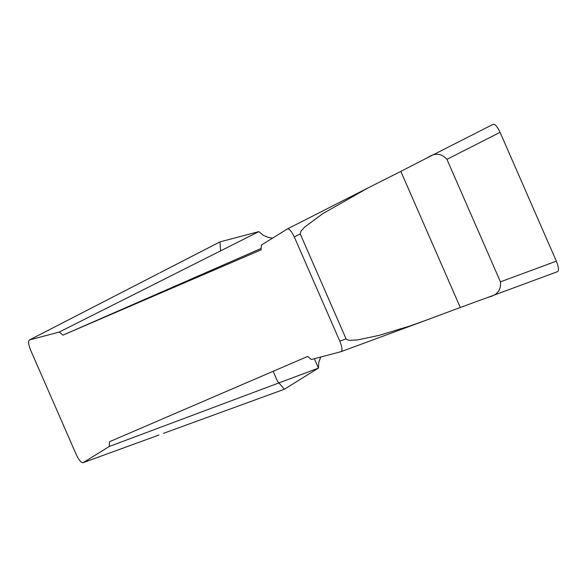 <?xml version="1.0" encoding="UTF-8"?>
<svg xmlns="http://www.w3.org/2000/svg" width="587" height="587" viewBox="0 0 587 587"><rect width="100%" height="100%" fill="white"/><g stroke="black" fill="none" stroke-linecap="round" stroke-linejoin="round"><path stroke-width="0.88" d="M284.357 389.24L220.096 412.69L284.357 389.24L318.455 368.108L109.211 446.509L109.49 441.732L307.654 356.441L311.359 359.508L341.047 351.664L425.348 320.517L409.462 326.137L378.791 335.448L357.424 339.946L349.265 340.313L346.851 339.668L346.081 338.875L339.836 341.186C342.17 347.042 342.573 350.534 341.047 351.664M261.164 248.455L62.926 335.14L261.083 249.849L261.362 245.072L287.425 228.923C289.296 228.592 291.592 231.271 294.307 236.957L339.836 341.186M318.455 368.108L318.8 362.223L320.773 357.035M153.068 437.154L83.149 462.666C81.277 462.996 78.981 460.318 76.273 454.624L30.737 350.402C28.403 344.547 28 341.054 29.526 339.924L105.513 300.808L29.526 339.924L59.221 332.073L258.83 231.623L219.978 241.888L160.853 272.324M59.221 332.073L62.926 335.14M272.551 238.139L268.545 237.493L263.387 235.394L258.83 231.623L219.978 241.888L220.573 250.869M109.211 446.509L83.149 462.666L158.974 435.018M294.307 236.957L300.236 233.949L300.86 231.344L304.646 227.081L322.718 213.69L367.77 188.067L287.425 228.923M493.19 124.297L427.475 157.712C434.93 152.627 441.424 153.17 446.942 159.348L500.073 132.332C497.358 126.645 495.068 123.967 493.19 124.297L428.569 157.155M556.359 261.171C558.692 267.026 559.095 270.519 557.569 271.649L488.421 297.205C497.24 295.173 501.254 290.044 500.447 281.833L556.359 261.171L500.073 132.332M101.023 303.097L96.532 305.431M220.991 412.382L221.864 412.045M220.096 412.69L163.428 433.367M105.513 300.808L159.15 273.197M423.212 321.302L341.208 351.606M427.475 157.712L400.833 171.382L460.289 307.463L425.348 320.517M557.569 271.649L489.646 296.751M287.557 228.857L365.275 189.337M367.77 188.067L400.833 171.382M300.236 233.949L346.081 338.875M500.447 281.833L446.942 159.348M460.289 307.463L488.421 297.205M314.353 358.716L318.455 368.108L284.357 389.24L277.475 381.205L273.146 371.292M219.802 241.954L160.031 272.72"/></g></svg>
